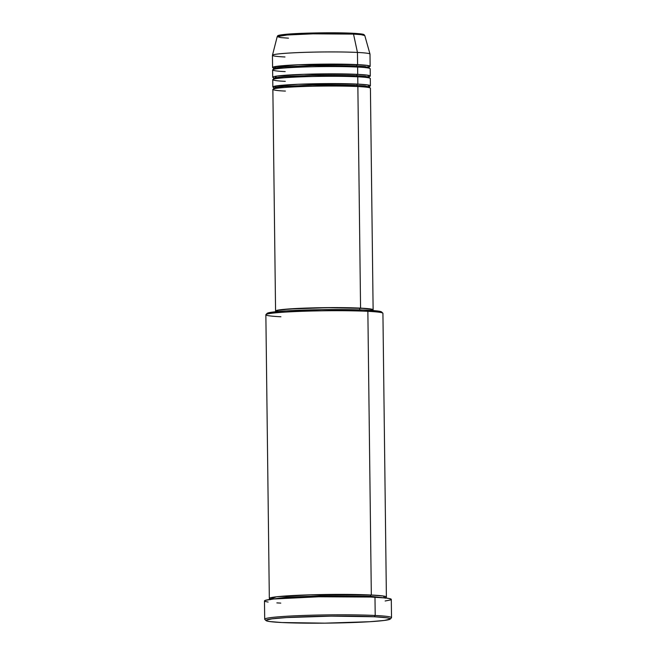 <?xml version="1.0" encoding="UTF-8"?>
<svg xmlns="http://www.w3.org/2000/svg" width="656" height="656" viewBox="0 0 656 656"><rect width="100%" height="100%" fill="white"/><g stroke="black" fill="none" stroke-linecap="round" stroke-linejoin="round"><path stroke-width="0.98" d="M288.476 38.171L280.809 37.597L277.209 36.638L287.025 35.006L312.978 33.833L353.518 34.104A1.222 0.902 -87.2 0 0 352.633 33.259L310.05 33.071L284.966 34.399L278.661 36.023M357.914 90.184L357.864 86.543A48.782 2.722 179.3 0 0 304.13 86.477A48.782 2.722 179.3 0 0 272.863 89.405L275.569 310.993A48.782 2.722 -0.7 0 1 306.836 308.066A48.782 2.722 -0.7 0 1 360.57 308.131L357.864 86.543L360.57 308.131L336.323 307.607L303.605 308.181L280.309 309.763L275.635 310.846L277.004 311.625M357.782 86.543A1.222 0.902 92.8 0 1 356.946 85.378L365.154 85.985L369.18 87.01L365.154 85.985L356.946 85.378A1.222 0.902 92.8 0 1 357.84 84.107L368.139 84.985L368.467 86.559M357.791 80.442L357.75 76.801A48.782 2.722 179.3 0 0 304.007 76.736A48.782 2.722 179.3 0 0 272.748 79.663L272.83 86.969A48.782 2.722 -0.7 0 1 304.097 84.042A48.782 2.722 -0.7 0 1 357.84 84.107L357.75 76.801L357.84 84.107A48.782 2.722 -0.7 0 1 370.386 85.772A48.782 2.722 -0.7 0 1 369.426 86.33M369.459 78.056L369.066 77.269L365.039 76.252L356.831 75.637A1.222 0.902 -87.2 0 0 357.594 76.793A1.222 0.902 92.8 0 1 356.831 75.637L365.039 76.252L369.066 77.269L368.352 77.736M273.691 77.752A48.782 2.722 -0.7 0 1 272.716 77.228A48.782 2.722 -0.7 0 1 303.982 74.3A48.782 2.722 -0.7 0 1 357.717 74.366A1.222 0.902 -87.2 0 0 356.831 75.637A1.222 0.902 92.8 0 1 357.717 74.366L368.016 75.243L368.344 76.818M357.676 70.7L357.627 67.06A48.782 2.722 179.3 0 0 303.892 66.994A48.782 2.722 179.3 0 0 272.625 69.921L272.716 77.228M357.545 67.06A1.222 0.902 92.8 0 1 356.708 65.895L364.916 66.51L368.943 67.527L368.237 67.994M369.336 68.314L368.943 67.527L364.916 66.51L356.708 65.895A1.222 0.902 92.8 0 1 357.602 64.624L367.901 65.502L368.229 67.076M280.924 316.766A58.54 3.264 -0.7 0 1 265.951 314.577A58.54 3.264 -0.7 0 1 304.917 311.206A58.54 3.264 -0.7 0 1 367.86 311.329L366.942 310.173A57.318 3.198 179.3 0 0 305.302 310.042A57.318 3.198 179.3 0 0 267.156 313.355L272.634 312.084L286 310.919L321.711 309.665L362.973 309.993L376.249 310.837L381.628 311.985M390.222 619.084A62.197 3.469 -0.7 0 1 348.82 622.667A62.197 3.469 -0.7 0 1 281.941 622.536L324.917 623.151L369.771 621.716L384.277 620.453L390.238 619.067L389.664 618.395L386.737 617.772L374.314 616.763A62.197 3.469 -0.7 0 1 390.222 619.084L391.427 617.854A63.419 3.542 179.3 0 0 375.207 615.484A63.419 3.542 179.3 0 0 303.703 615.459A63.419 3.542 179.3 0 0 264.803 619.403L266.033 620.601A62.197 3.469 -0.7 0 1 304.187 616.738A62.197 3.469 -0.7 0 1 374.314 616.763L375.207 615.484L374.986 597.222A63.419 3.542 179.3 0 0 305.122 597.14A63.419 3.542 179.3 0 0 264.475 600.945L264.704 619.207A63.419 3.542 -0.7 0 1 305.343 615.402A63.419 3.542 -0.7 0 1 375.207 615.484A63.419 3.542 -0.7 0 1 391.525 617.657L391.296 599.395A63.419 3.542 179.3 0 0 374.986 597.222L375.207 615.484L374.314 616.763L331.337 616.14L286.483 617.575L271.978 618.838L266.016 620.223L266.582 620.896L269.518 621.527L281.941 622.536A62.197 3.469 -0.7 0 1 266.033 620.601M385.384 597.632A58.54 3.264 -0.7 0 0 386.392 597.017A58.54 3.264 -0.7 0 0 371.329 595.017L367.86 311.329L371.329 595.017L310.419 594.828L276.414 596.804L270.346 599.043A58.54 3.264 -0.7 0 1 269.329 598.444A58.54 3.264 -0.7 0 1 306.844 594.935A58.54 3.264 -0.7 0 1 371.329 595.017A1.222 0.902 -87.2 0 0 370.648 597.034A1.222 0.902 92.8 0 1 370.443 596.288L384.875 597.919L370.443 596.288A1.222 0.902 92.8 0 1 371.329 595.017L383.424 596.025L384.67 597.829M273.806 87.494A48.782 2.722 -0.7 0 1 272.83 86.969M276.799 311.584A48.782 2.722 -0.7 0 1 275.569 310.993M371.911 310.46L371.903 309.812A47.56 2.657 179.3 0 0 359.668 308.189L359.693 309.878L359.668 308.189A47.56 2.657 179.3 0 0 307.279 308.123A47.56 2.657 179.3 0 0 276.791 310.977L276.799 311.625M386.392 597.017L382.924 313.33A58.54 3.264 179.3 0 0 367.86 311.329A58.54 3.264 179.3 0 0 303.375 311.256A58.54 3.264 179.3 0 0 265.86 314.765L269.329 598.444M284.999 56.982A48.782 2.722 -0.7 0 1 272.453 55.268A48.782 2.722 -0.7 0 1 304.056 52.373A48.782 2.722 -0.7 0 1 357.454 52.447L353.518 34.104A43.796 2.444 179.3 0 0 305.581 34.038A43.796 2.444 179.3 0 0 277.209 36.638C278.374 36.113 275.282 35.506 283.679 34.53C296.561 32.964 334.642 32.267 352.707 33.251A1.222 0.902 92.8 0 1 353.518 34.104L357.454 52.447A48.782 2.722 179.3 0 0 303.712 52.39A48.782 2.722 179.3 0 0 272.445 55.309L272.593 67.486A48.782 2.722 -0.7 0 1 303.859 64.559A48.782 2.722 -0.7 0 1 357.602 64.624L357.454 52.447L357.602 64.624A48.782 2.722 -0.7 0 1 370.148 66.297A48.782 2.722 -0.7 0 1 369.189 66.846M273.568 68.011A48.782 2.722 -0.7 0 1 272.593 67.486M274.659 77.957L276.627 76.104L304.072 74.3L357.717 74.366L357.627 67.06L357.717 74.366A48.782 2.722 -0.7 0 1 370.271 76.03A48.782 2.722 -0.7 0 1 369.303 76.588M370.271 76.03L370.181 68.732A48.782 2.722 179.3 0 0 357.627 67.06C349.533 66.494 315.995 66.043 288.738 67.699C262.375 69.397 274.167 71.209 285.18 71.586M370.148 66.297L370 54.12A48.782 2.722 179.3 0 0 357.454 52.447A48.782 2.722 -0.7 0 1 369.992 54.079L364.785 35.563A43.796 2.444 179.3 0 0 353.518 34.104L360.98 34.653L364.785 35.563L363.99 34.629C363.695 34.555 364.359 33.94 352.707 33.251A1.222 0.902 92.8 0 0 352.633 33.259L352.789 33.259M349.689 33.128L314.839 32.956L284.491 34.448M282.515 34.678L280.899 34.916M279.677 35.153L278.431 35.629M359.554 33.751L355.281 33.407M280.793 603.11L276.857 602.889M268.132 602.077L265.139 601.445L264.548 601.101L265.188 600.404L273.585 599.002L318.75 596.78L370.591 597.034L385.277 597.96L389.434 598.567L391.214 599.576M390.591 599.937L385.138 600.994M371.632 310.485L373.075 309.673L371.698 309.165L360.57 308.131A48.782 2.722 -0.7 0 1 373.125 309.796A48.782 2.722 -0.7 0 1 371.911 310.419M278.185 311.6L276.84 311.1L278.242 310.304L289.189 309.033L326.803 307.713L362.62 308.353L370.509 309.197L371.845 309.952L370.451 310.485M373.125 309.796L370.419 88.207A48.782 2.722 179.3 0 0 357.864 86.543C349.771 85.977 316.233 85.526 288.976 87.182C262.613 88.88 274.405 90.684 285.417 91.069M370.386 85.772L370.296 78.466A48.782 2.722 179.3 0 0 357.75 76.801C349.648 76.235 316.118 75.784 288.861 77.441C262.49 79.138 274.282 80.942 285.294 81.328M370.443 596.288L320.087 595.878L286.369 597.247L270.871 599.313L286.369 597.247L320.087 595.878L370.443 596.288M367.86 311.329A58.54 3.264 -0.7 0 1 382.833 313.15L381.595 311.953A57.318 3.198 179.3 0 0 366.942 310.173L367.86 311.329M277.759 68.642L273.732 66.887L298.152 64.78L357.602 64.624A1.222 0.902 -87.2 0 0 356.708 65.895L312.289 65.608L284.097 66.912L276.242 67.822L273.831 68.691L276.242 67.822L284.097 66.912L312.289 65.608L356.708 65.895A1.222 0.902 -87.2 0 0 357.479 67.051M356.831 75.637L312.404 75.35L284.22 76.654L276.356 77.564L273.946 78.425L276.356 77.564L284.22 76.654L312.404 75.35L356.831 75.637M277.996 88.117L273.97 86.371L298.39 84.255L357.84 84.107A1.222 0.902 -87.2 0 0 356.946 85.378L312.527 85.091L284.335 86.395L276.479 87.305L274.069 88.166L276.479 87.305L284.335 86.395L312.527 85.091L356.946 85.378A1.222 0.902 -87.2 0 0 357.717 86.535M369.574 87.797L369.558 86.207M365.212 87.051L368.41 86.543M369.435 76.465L369.066 77.269M369.32 66.732L368.943 67.527M265.951 314.577L267.156 313.355M385.515 597.501L385.187 598.247M272.453 55.268L277.209 36.638M270.559 599.65L270.215 598.912M273.454 69.487L273.437 67.896M274.585 68.208L277.8 68.634M273.577 79.228L273.56 77.638M273.691 88.97L273.675 87.379"/></g></svg>
